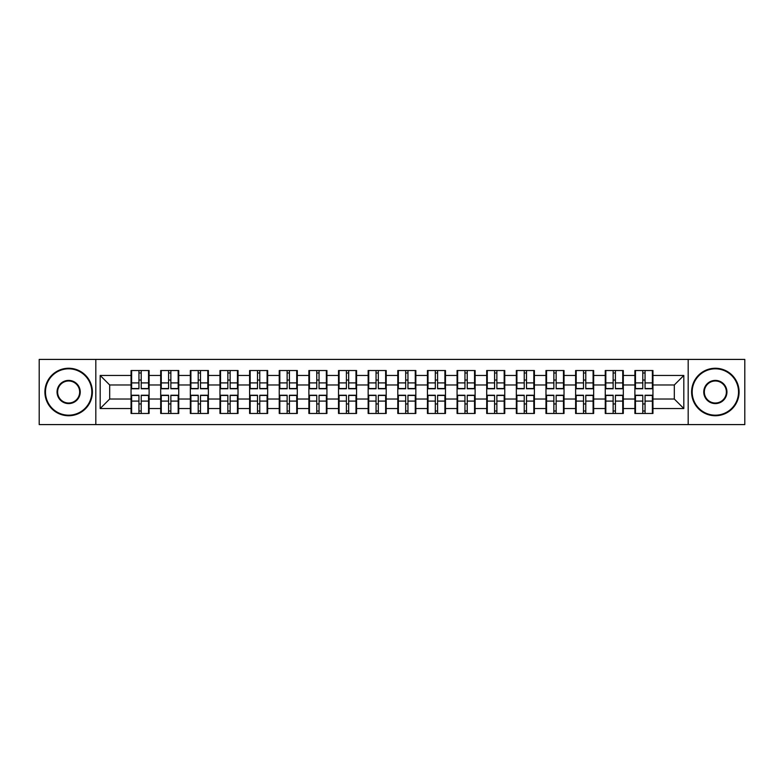 <?xml version="1.0" encoding="UTF-8"?>
<svg xmlns="http://www.w3.org/2000/svg" width="784" height="784" viewBox="0 0 784 784"><rect width="100%" height="100%" fill="white"/><g stroke="black" fill="none" stroke-linecap="round" stroke-linejoin="round"><path stroke-width="1.18" d="M688.185 424.585L744.8 424.585L744.8 359.415L688.185 359.415L688.185 424.585L95.815 424.585L95.815 359.415L39.2 359.415L39.2 424.585L95.815 424.585M652.945 404.064L652.376 404.064M635.461 404.064L634.893 404.064M634.893 379.936L635.461 379.936M652.376 379.936L652.945 379.936M652.945 377.467L652.376 377.467M635.461 377.467L634.893 377.467M634.893 406.533L635.461 406.533M652.376 406.533L652.945 406.533M623.309 404.064L622.731 404.064M605.826 404.064L605.258 404.064M605.258 379.936L605.826 379.936M622.731 379.936L623.309 379.936M623.309 377.467L622.731 377.467M605.826 377.467L605.258 377.467M605.258 406.533L605.826 406.533M622.731 406.533L623.309 406.533M593.664 404.064L593.096 404.064M576.191 404.064L575.623 404.064M575.623 379.936L576.191 379.936M593.096 379.936L593.664 379.936M593.664 377.467L593.096 377.467M576.191 377.467L575.623 377.467M575.623 406.533L576.191 406.533M593.096 406.533L593.664 406.533M564.029 404.064L563.461 404.064M546.556 404.064L545.978 404.064M545.978 379.936L546.556 379.936M563.461 379.936L564.029 379.936M564.029 377.467L563.461 377.467M546.556 377.467L545.978 377.467M545.978 406.533L546.556 406.533M563.461 406.533L564.029 406.533M534.394 404.064L533.826 404.064M516.911 404.064L516.342 404.064M516.342 379.936L516.911 379.936M533.826 379.936L534.394 379.936M534.394 377.467L533.826 377.467M516.911 377.467L516.342 377.467M516.342 406.533L516.911 406.533M533.826 406.533L534.394 406.533M504.759 404.064L504.181 404.064M487.276 404.064L486.707 404.064M486.707 379.936L487.276 379.936M504.181 379.936L504.759 379.936M504.759 377.467L504.181 377.467M487.276 377.467L486.707 377.467M486.707 406.533L487.276 406.533M504.181 406.533L504.759 406.533M475.114 404.064L474.545 404.064M457.64 404.064L457.072 404.064M457.072 379.936L457.64 379.936M474.545 379.936L475.114 379.936M475.114 377.467L474.545 377.467M457.64 377.467L457.072 377.467M457.072 406.533L457.64 406.533M474.545 406.533L475.114 406.533M445.479 404.064L444.91 404.064M428.005 404.064L427.437 404.064M427.437 379.936L428.005 379.936M444.91 379.936L445.479 379.936M445.479 377.467L444.91 377.467M428.005 377.467L427.437 377.467M427.437 406.533L428.005 406.533M444.91 406.533L445.479 406.533M415.843 404.064L415.275 404.064M398.36 404.064L397.792 404.064M397.792 379.936L398.36 379.936M415.275 379.936L415.843 379.936M415.843 377.467L415.275 377.467M398.36 377.467L397.792 377.467M397.792 406.533L398.36 406.533M415.275 406.533L415.843 406.533M386.208 404.064L385.64 404.064M368.725 404.064L368.157 404.064M368.157 379.936L368.725 379.936M385.64 379.936L386.208 379.936M386.208 377.467L385.64 377.467M368.725 377.467L368.157 377.467M368.157 406.533L368.725 406.533M385.64 406.533L386.208 406.533M356.563 404.064L355.995 404.064M339.09 404.064L338.521 404.064M338.521 379.936L339.09 379.936M355.995 379.936L356.563 379.936M356.563 377.467L355.995 377.467M339.09 377.467L338.521 377.467M338.521 406.533L339.09 406.533M355.995 406.533L356.563 406.533M326.928 404.064L326.36 404.064M309.455 404.064L308.886 404.064M308.886 379.936L309.455 379.936M326.36 379.936L326.928 379.936M326.928 377.467L326.36 377.467M309.455 377.467L308.886 377.467M308.886 406.533L309.455 406.533M326.36 406.533L326.928 406.533M297.293 404.064L296.724 404.064M279.819 404.064L279.241 404.064M279.241 379.936L279.819 379.936M296.724 379.936L297.293 379.936M297.293 377.467L296.724 377.467M279.819 377.467L279.241 377.467M279.241 406.533L279.819 406.533M296.724 406.533L297.293 406.533M267.658 404.064L267.089 404.064M250.174 404.064L249.606 404.064M249.606 379.936L250.174 379.936M267.089 379.936L267.658 379.936M267.658 377.467L267.089 377.467M250.174 377.467L249.606 377.467M249.606 406.533L250.174 406.533M267.089 406.533L267.658 406.533M238.022 404.064L237.444 404.064M220.539 404.064L219.971 404.064M219.971 379.936L220.539 379.936M237.444 379.936L238.022 379.936M238.022 377.467L237.444 377.467M220.539 377.467L219.971 377.467M219.971 406.533L220.539 406.533M237.444 406.533L238.022 406.533M208.377 404.064L207.809 404.064M190.904 404.064L190.336 404.064M190.336 379.936L190.904 379.936M207.809 379.936L208.377 379.936M208.377 377.467L207.809 377.467M190.904 377.467L190.336 377.467M190.336 406.533L190.904 406.533M207.809 406.533L208.377 406.533M178.742 404.064L178.174 404.064M161.269 404.064L160.691 404.064M160.691 379.936L161.269 379.936M178.174 379.936L178.742 379.936M178.742 377.467L178.174 377.467M161.269 377.467L160.691 377.467M160.691 406.533L161.269 406.533M178.174 406.533L178.742 406.533M688.185 359.415L95.815 359.415M674.318 399.027L674.318 384.973L652.945 384.973L652.945 399.027L674.318 399.027L683.815 408.533L683.815 375.467L652.945 375.467L652.945 370.528L634.893 370.528L634.893 384.973L623.309 384.973L623.309 399.027L634.893 399.027L634.893 384.973M683.815 408.533L652.945 408.533L652.945 413.472L634.893 413.472L634.893 408.533L623.309 408.533L623.309 413.472L605.258 413.472L605.258 408.533L593.664 408.533L593.664 413.472L575.623 413.472L575.623 408.533L564.029 408.533L564.029 413.472L545.978 413.472L545.978 408.533L534.394 408.533L534.394 413.472L516.342 413.472L516.342 408.533L504.759 408.533L504.759 413.472L486.707 413.472L486.707 408.533L475.114 408.533L475.114 413.472L457.072 413.472L457.072 408.533L445.479 408.533L445.479 413.472L427.437 413.472L427.437 408.533L415.843 408.533L415.843 413.472L397.792 413.472L397.792 408.533L386.208 408.533L386.208 413.472L368.157 413.472L368.157 408.533L356.563 408.533L356.563 413.472L338.521 413.472L338.521 408.533L326.928 408.533L326.928 413.472L308.886 413.472L308.886 408.533L297.293 408.533L297.293 413.472L279.241 413.472L279.241 408.533L267.658 408.533L267.658 413.472L249.606 413.472L249.606 408.533L238.022 408.533L238.022 413.472L219.971 413.472L219.971 408.533L208.377 408.533L208.377 413.472L190.336 413.472L190.336 408.533L178.742 408.533L178.742 413.472L160.691 413.472L160.691 408.533L149.107 408.533L149.107 413.472L131.055 413.472L131.055 408.533L100.185 408.533L100.185 375.467L131.055 375.467L131.055 384.973L109.682 384.973L109.682 399.027L131.055 399.027L131.055 384.973M634.893 375.467L623.309 375.467L623.309 370.528L605.258 370.528L605.258 375.467L593.664 375.467L593.664 370.528L575.623 370.528L575.623 375.467L564.029 375.467L564.029 370.528L545.978 370.528L545.978 375.467L534.394 375.467L534.394 370.528L516.342 370.528L516.342 375.467L504.759 375.467L504.759 370.528L486.707 370.528L486.707 375.467L475.114 375.467L475.114 370.528L457.072 370.528L457.072 375.467L445.479 375.467L445.479 370.528L427.437 370.528L427.437 375.467L415.843 375.467L415.843 370.528L397.792 370.528L397.792 375.467L386.208 375.467L386.208 370.528L368.157 370.528L368.157 375.467L356.563 375.467L356.563 370.528L338.521 370.528L338.521 375.467L326.928 375.467L326.928 370.528L308.886 370.528L308.886 375.467L297.293 375.467L297.293 370.528L279.241 370.528L279.241 375.467L267.658 375.467L267.658 370.528L249.606 370.528L249.606 375.467L238.022 375.467L238.022 370.528L219.971 370.528L219.971 375.467L208.377 375.467L208.377 370.528L190.336 370.528L190.336 375.467L178.742 375.467L178.742 370.528L160.691 370.528L160.691 375.467L149.107 375.467L149.107 370.528L131.055 370.528L131.055 375.467M634.893 399.027L634.893 408.533M623.309 399.027L623.309 408.533M623.309 375.467L623.309 384.973M593.664 399.027L605.258 399.027L605.258 384.973L593.664 384.973L593.664 408.533M605.258 399.027L605.258 408.533M605.258 375.467L605.258 384.973M593.664 375.467L593.664 384.973M564.029 399.027L575.623 399.027L575.623 384.973L564.029 384.973L564.029 408.533M575.623 399.027L575.623 408.533M575.623 375.467L575.623 384.973M564.029 375.467L564.029 384.973M534.394 399.027L545.978 399.027L545.978 384.973L534.394 384.973L534.394 408.533M545.978 399.027L545.978 408.533M545.978 375.467L545.978 384.973M534.394 375.467L534.394 384.973M504.759 399.027L516.342 399.027L516.342 384.973L504.759 384.973L504.759 408.533M516.342 399.027L516.342 408.533M516.342 375.467L516.342 384.973M504.759 375.467L504.759 384.973M475.114 399.027L486.707 399.027L486.707 384.973L475.114 384.973L475.114 408.533M486.707 399.027L486.707 408.533M486.707 375.467L486.707 384.973M475.114 375.467L475.114 384.973M445.479 399.027L457.072 399.027L457.072 384.973L445.479 384.973L445.479 408.533M457.072 399.027L457.072 408.533M457.072 375.467L457.072 384.973M445.479 375.467L445.479 384.973M415.843 399.027L427.437 399.027L427.437 384.973L415.843 384.973L415.843 408.533M427.437 399.027L427.437 408.533M427.437 375.467L427.437 384.973M415.843 375.467L415.843 384.973M386.208 399.027L397.792 399.027L397.792 384.973L386.208 384.973L386.208 408.533M397.792 399.027L397.792 408.533M397.792 375.467L397.792 384.973M386.208 375.467L386.208 384.973M356.563 399.027L368.157 399.027L368.157 384.973L356.563 384.973L356.563 408.533M368.157 399.027L368.157 408.533M368.157 375.467L368.157 384.973M356.563 375.467L356.563 384.973M326.928 399.027L338.521 399.027L338.521 384.973L326.928 384.973L326.928 408.533M338.521 399.027L338.521 408.533M338.521 375.467L338.521 384.973M326.928 375.467L326.928 384.973M297.293 399.027L308.886 399.027L308.886 384.973L297.293 384.973L297.293 408.533M308.886 399.027L308.886 408.533M308.886 375.467L308.886 384.973M297.293 375.467L297.293 384.973M267.658 399.027L279.241 399.027L279.241 384.973L267.658 384.973L267.658 408.533M279.241 399.027L279.241 408.533M279.241 375.467L279.241 384.973M267.658 375.467L267.658 384.973M238.022 399.027L249.606 399.027L249.606 384.973L238.022 384.973L238.022 408.533M249.606 399.027L249.606 408.533M249.606 375.467L249.606 384.973M238.022 375.467L238.022 384.973M208.377 399.027L219.971 399.027L219.971 384.973L208.377 384.973L208.377 408.533M219.971 399.027L219.971 408.533M219.971 375.467L219.971 384.973M208.377 375.467L208.377 384.973M178.742 399.027L190.336 399.027L190.336 384.973L178.742 384.973L178.742 408.533M190.336 399.027L190.336 408.533M190.336 375.467L190.336 384.973M178.742 375.467L178.742 384.973M149.107 399.027L160.691 399.027L160.691 384.973L149.107 384.973L149.107 408.533M160.691 399.027L160.691 408.533M160.691 375.467L160.691 384.973M149.107 375.467L149.107 384.973M149.107 404.064L148.539 404.064M131.624 404.064L131.055 404.064M131.055 379.936L131.624 379.936M148.539 379.936L149.107 379.936M149.107 377.467L148.539 377.467M131.624 377.467L131.055 377.467M131.055 406.533L131.624 406.533M148.539 406.533L149.107 406.533M131.055 399.027L131.055 408.533M109.682 399.027L100.185 408.533M100.185 375.467L109.682 384.973M652.945 399.027L652.945 408.533M652.945 375.467L652.945 384.973M683.815 375.467L674.318 384.973M148.539 370.528L148.539 388.766L141.218 388.766L141.218 370.528M138.944 370.528L138.944 388.766L131.624 388.766L131.624 370.528M138.944 372.998L141.218 372.998M141.218 380.034L138.944 380.034M131.624 413.472L131.624 395.234L138.944 395.234L138.944 413.472M141.218 413.472L141.218 395.234L148.539 395.234L148.539 413.472M141.218 411.002L138.944 411.002M138.944 403.966L141.218 403.966M68.649 415.177A23.177 23.177 0 0 0 91.826 392A23.177 23.177 0 0 0 68.649 368.823A23.177 23.177 0 0 0 45.472 392A23.177 23.177 0 0 0 68.649 415.177M68.649 368.255A23.745 23.745 0 0 1 92.394 392A23.745 23.745 0 0 1 68.649 415.745A23.745 23.745 0 0 1 44.904 392A23.745 23.745 0 0 1 68.649 368.255M68.649 403.593A11.593 11.593 0 0 1 57.056 392A11.593 11.593 0 0 1 68.649 380.407A11.593 11.593 0 0 1 80.233 392A11.593 11.593 0 0 1 68.649 403.593M68.649 380.985A11.015 11.015 0 0 0 57.624 392A11.015 11.015 0 0 0 68.649 403.015A11.015 11.015 0 0 0 79.664 392A11.015 11.015 0 0 0 68.649 380.985M715.351 415.177A23.177 23.177 0 0 0 738.528 392A23.177 23.177 0 0 0 715.351 368.823A23.177 23.177 0 0 0 692.174 392A23.177 23.177 0 0 0 715.351 415.177M715.351 368.255A23.745 23.745 0 0 1 739.096 392A23.745 23.745 0 0 1 715.351 415.745A23.745 23.745 0 0 1 691.606 392A23.745 23.745 0 0 1 715.351 368.255M715.351 403.593A11.593 11.593 0 0 1 703.767 392A11.593 11.593 0 0 1 715.351 380.407A11.593 11.593 0 0 1 726.944 392A11.593 11.593 0 0 1 715.351 403.593M715.351 380.985A11.015 11.015 0 0 0 704.336 392A11.015 11.015 0 0 0 715.351 403.015A11.015 11.015 0 0 0 726.376 392A11.015 11.015 0 0 0 715.351 380.985M178.174 370.528L178.174 388.766L170.863 388.766L170.863 370.528M168.58 370.528L168.58 388.766L161.269 388.766L161.269 370.528M168.58 372.998L170.863 372.998M170.863 380.034L168.58 380.034M207.809 370.528L207.809 388.766L200.498 388.766L200.498 370.528M198.215 370.528L198.215 388.766L190.904 388.766L190.904 370.528M198.215 372.998L200.498 372.998M200.498 380.034L198.215 380.034M237.444 370.528L237.444 388.766L230.133 388.766L230.133 370.528M227.85 370.528L227.85 388.766L220.539 388.766L220.539 370.528M227.85 372.998L230.133 372.998M230.133 380.034L227.85 380.034M267.089 370.528L267.089 388.766L259.769 388.766L259.769 370.528M257.495 370.528L257.495 388.766L250.174 388.766L250.174 370.528M257.495 372.998L259.769 372.998M259.769 380.034L257.495 380.034M296.724 370.528L296.724 388.766L289.414 388.766L289.414 370.528M287.13 370.528L287.13 388.766L279.819 388.766L279.819 370.528M287.13 372.998L289.414 372.998M289.414 380.034L287.13 380.034M161.269 413.472L161.269 395.234L168.58 395.234L168.58 413.472M170.863 413.472L170.863 395.234L178.174 395.234L178.174 413.472M170.863 411.002L168.58 411.002M168.58 403.966L170.863 403.966M190.904 413.472L190.904 395.234L198.215 395.234L198.215 413.472M200.498 413.472L200.498 395.234L207.809 395.234L207.809 413.472M200.498 411.002L198.215 411.002M198.215 403.966L200.498 403.966M220.539 413.472L220.539 395.234L227.85 395.234L227.85 413.472M230.133 413.472L230.133 395.234L237.444 395.234L237.444 413.472M230.133 411.002L227.85 411.002M227.85 403.966L230.133 403.966M250.174 413.472L250.174 395.234L257.495 395.234L257.495 413.472M259.769 413.472L259.769 395.234L267.089 395.234L267.089 413.472M259.769 411.002L257.495 411.002M257.495 403.966L259.769 403.966M279.819 413.472L279.819 395.234L287.13 395.234L287.13 413.472M289.414 413.472L289.414 395.234L296.724 395.234L296.724 413.472M289.414 411.002L287.13 411.002M287.13 403.966L289.414 403.966M326.36 370.528L326.36 388.766L319.049 388.766L319.049 370.528M316.765 370.528L316.765 388.766L309.455 388.766L309.455 370.528M316.765 372.998L319.049 372.998M319.049 380.034L316.765 380.034M309.455 413.472L309.455 395.234L316.765 395.234L316.765 413.472M319.049 413.472L319.049 395.234L326.36 395.234L326.36 413.472M319.049 411.002L316.765 411.002M316.765 403.966L319.049 403.966M355.995 370.528L355.995 388.766L348.684 388.766L348.684 370.528M346.401 370.528L346.401 388.766L339.09 388.766L339.09 370.528M346.401 372.998L348.684 372.998M348.684 380.034L346.401 380.034M339.09 413.472L339.09 395.234L346.401 395.234L346.401 413.472M348.684 413.472L348.684 395.234L355.995 395.234L355.995 413.472M348.684 411.002L346.401 411.002M346.401 403.966L348.684 403.966M385.64 370.528L385.64 388.766L378.319 388.766L378.319 370.528M376.046 370.528L376.046 388.766L368.725 388.766L368.725 370.528M376.046 372.998L378.319 372.998M378.319 380.034L376.046 380.034M368.725 413.472L368.725 395.234L376.046 395.234L376.046 413.472M378.319 413.472L378.319 395.234L385.64 395.234L385.64 413.472M378.319 411.002L376.046 411.002M376.046 403.966L378.319 403.966M415.275 370.528L415.275 388.766L407.954 388.766L407.954 370.528M405.681 370.528L405.681 388.766L398.36 388.766L398.36 370.528M405.681 372.998L407.954 372.998M407.954 380.034L405.681 380.034M398.36 413.472L398.36 395.234L405.681 395.234L405.681 413.472M407.954 413.472L407.954 395.234L415.275 395.234L415.275 413.472M407.954 411.002L405.681 411.002M405.681 403.966L407.954 403.966M444.91 370.528L444.91 388.766L437.599 388.766L437.599 370.528M435.316 370.528L435.316 388.766L428.005 388.766L428.005 370.528M435.316 372.998L437.599 372.998M437.599 380.034L435.316 380.034M428.005 413.472L428.005 395.234L435.316 395.234L435.316 413.472M437.599 413.472L437.599 395.234L444.91 395.234L444.91 413.472M437.599 411.002L435.316 411.002M435.316 403.966L437.599 403.966M474.545 370.528L474.545 388.766L467.235 388.766L467.235 370.528M464.951 370.528L464.951 388.766L457.64 388.766L457.64 370.528M464.951 372.998L467.235 372.998M467.235 380.034L464.951 380.034M457.64 413.472L457.64 395.234L464.951 395.234L464.951 413.472M467.235 413.472L467.235 395.234L474.545 395.234L474.545 413.472M467.235 411.002L464.951 411.002M464.951 403.966L467.235 403.966M504.181 370.528L504.181 388.766L496.87 388.766L496.87 370.528M494.586 370.528L494.586 388.766L487.276 388.766L487.276 370.528M494.586 372.998L496.87 372.998M496.87 380.034L494.586 380.034M487.276 413.472L487.276 395.234L494.586 395.234L494.586 413.472M496.87 413.472L496.87 395.234L504.181 395.234L504.181 413.472M496.87 411.002L494.586 411.002M494.586 403.966L496.87 403.966M533.826 370.528L533.826 388.766L526.505 388.766L526.505 370.528M524.231 370.528L524.231 388.766L516.911 388.766L516.911 370.528M524.231 372.998L526.505 372.998M526.505 380.034L524.231 380.034M516.911 413.472L516.911 395.234L524.231 395.234L524.231 413.472M526.505 413.472L526.505 395.234L533.826 395.234L533.826 413.472M526.505 411.002L524.231 411.002M524.231 403.966L526.505 403.966M563.461 370.528L563.461 388.766L556.15 388.766L556.15 370.528M553.867 370.528L553.867 388.766L546.556 388.766L546.556 370.528M553.867 372.998L556.15 372.998M556.15 380.034L553.867 380.034M546.556 413.472L546.556 395.234L553.867 395.234L553.867 413.472M556.15 413.472L556.15 395.234L563.461 395.234L563.461 413.472M556.15 411.002L553.867 411.002M553.867 403.966L556.15 403.966M593.096 370.528L593.096 388.766L585.785 388.766L585.785 370.528M583.502 370.528L583.502 388.766L576.191 388.766L576.191 370.528M583.502 372.998L585.785 372.998M585.785 380.034L583.502 380.034M576.191 413.472L576.191 395.234L583.502 395.234L583.502 413.472M585.785 413.472L585.785 395.234L593.096 395.234L593.096 413.472M585.785 411.002L583.502 411.002M583.502 403.966L585.785 403.966M622.731 370.528L622.731 388.766L615.42 388.766L615.42 370.528M613.137 370.528L613.137 388.766L605.826 388.766L605.826 370.528M613.137 372.998L615.42 372.998M615.42 380.034L613.137 380.034M605.826 413.472L605.826 395.234L613.137 395.234L613.137 413.472M615.42 413.472L615.42 395.234L622.731 395.234L622.731 413.472M615.42 411.002L613.137 411.002M613.137 403.966L615.42 403.966M652.376 370.528L652.376 388.766L645.056 388.766L645.056 370.528M642.782 370.528L642.782 388.766L635.461 388.766L635.461 370.528M642.782 372.998L645.056 372.998M645.056 380.034L642.782 380.034M635.461 413.472L635.461 395.234L642.782 395.234L642.782 413.472M645.056 413.472L645.056 395.234L652.376 395.234L652.376 413.472M645.056 411.002L642.782 411.002M642.782 403.966L645.056 403.966M138.944 382.906L131.624 382.906M138.944 388.531L131.624 388.531M148.539 382.906L141.218 382.906M148.539 388.531L141.218 388.531M141.218 401.094L148.539 401.094M141.218 395.469L148.539 395.469M131.624 401.094L138.944 401.094M131.624 395.469L138.944 395.469M168.58 382.906L161.269 382.906M168.58 388.531L161.269 388.531M178.174 382.906L170.863 382.906M178.174 388.531L170.863 388.531M198.215 382.906L190.904 382.906M198.215 388.531L190.904 388.531M207.809 382.906L200.498 382.906M207.809 388.531L200.498 388.531M227.85 382.906L220.539 382.906M227.85 388.531L220.539 388.531M237.444 382.906L230.133 382.906M237.444 388.531L230.133 388.531M257.495 382.906L250.174 382.906M257.495 388.531L250.174 388.531M267.089 382.906L259.769 382.906M267.089 388.531L259.769 388.531M287.13 382.906L279.819 382.906M287.13 388.531L279.819 388.531M296.724 382.906L289.414 382.906M296.724 388.531L289.414 388.531M170.863 401.094L178.174 401.094M170.863 395.469L178.174 395.469M161.269 401.094L168.58 401.094M161.269 395.469L168.58 395.469M200.498 401.094L207.809 401.094M200.498 395.469L207.809 395.469M190.904 401.094L198.215 401.094M190.904 395.469L198.215 395.469M230.133 401.094L237.444 401.094M230.133 395.469L237.444 395.469M220.539 401.094L227.85 401.094M220.539 395.469L227.85 395.469M259.769 401.094L267.089 401.094M259.769 395.469L267.089 395.469M250.174 401.094L257.495 401.094M250.174 395.469L257.495 395.469M289.414 401.094L296.724 401.094M289.414 395.469L296.724 395.469M279.819 401.094L287.13 401.094M279.819 395.469L287.13 395.469M316.765 382.906L309.455 382.906M316.765 388.531L309.455 388.531M326.36 382.906L319.049 382.906M326.36 388.531L319.049 388.531M319.049 401.094L326.36 401.094M319.049 395.469L326.36 395.469M309.455 401.094L316.765 401.094M309.455 395.469L316.765 395.469M346.401 382.906L339.09 382.906M346.401 388.531L339.09 388.531M355.995 382.906L348.684 382.906M355.995 388.531L348.684 388.531M348.684 401.094L355.995 401.094M348.684 395.469L355.995 395.469M339.09 401.094L346.401 401.094M339.09 395.469L346.401 395.469M376.046 382.906L368.725 382.906M376.046 388.531L368.725 388.531M385.64 382.906L378.319 382.906M385.64 388.531L378.319 388.531M378.319 401.094L385.64 401.094M378.319 395.469L385.64 395.469M368.725 401.094L376.046 401.094M368.725 395.469L376.046 395.469M405.681 382.906L398.36 382.906M405.681 388.531L398.36 388.531M415.275 382.906L407.954 382.906M415.275 388.531L407.954 388.531M407.954 401.094L415.275 401.094M407.954 395.469L415.275 395.469M398.36 401.094L405.681 401.094M398.36 395.469L405.681 395.469M435.316 382.906L428.005 382.906M435.316 388.531L428.005 388.531M444.91 382.906L437.599 382.906M444.91 388.531L437.599 388.531M437.599 401.094L444.91 401.094M437.599 395.469L444.91 395.469M428.005 401.094L435.316 401.094M428.005 395.469L435.316 395.469M464.951 382.906L457.64 382.906M464.951 388.531L457.64 388.531M474.545 382.906L467.235 382.906M474.545 388.531L467.235 388.531M467.235 401.094L474.545 401.094M467.235 395.469L474.545 395.469M457.64 401.094L464.951 401.094M457.64 395.469L464.951 395.469M494.586 382.906L487.276 382.906M494.586 388.531L487.276 388.531M504.181 382.906L496.87 382.906M504.181 388.531L496.87 388.531M496.87 401.094L504.181 401.094M496.87 395.469L504.181 395.469M487.276 401.094L494.586 401.094M487.276 395.469L494.586 395.469M524.231 382.906L516.911 382.906M524.231 388.531L516.911 388.531M533.826 382.906L526.505 382.906M533.826 388.531L526.505 388.531M526.505 401.094L533.826 401.094M526.505 395.469L533.826 395.469M516.911 401.094L524.231 401.094M516.911 395.469L524.231 395.469M553.867 382.906L546.556 382.906M553.867 388.531L546.556 388.531M563.461 382.906L556.15 382.906M563.461 388.531L556.15 388.531M556.15 401.094L563.461 401.094M556.15 395.469L563.461 395.469M546.556 401.094L553.867 401.094M546.556 395.469L553.867 395.469M583.502 382.906L576.191 382.906M583.502 388.531L576.191 388.531M593.096 382.906L585.785 382.906M593.096 388.531L585.785 388.531M585.785 401.094L593.096 401.094M585.785 395.469L593.096 395.469M576.191 401.094L583.502 401.094M576.191 395.469L583.502 395.469M613.137 382.906L605.826 382.906M613.137 388.531L605.826 388.531M622.731 382.906L615.42 382.906M622.731 388.531L615.42 388.531M615.42 401.094L622.731 401.094M615.42 395.469L622.731 395.469M605.826 401.094L613.137 401.094M605.826 395.469L613.137 395.469M642.782 382.906L635.461 382.906M642.782 388.531L635.461 388.531M652.376 382.906L645.056 382.906M652.376 388.531L645.056 388.531M645.056 401.094L652.376 401.094M645.056 395.469L652.376 395.469M635.461 401.094L642.782 401.094M635.461 395.469L642.782 395.469"/></g></svg>
